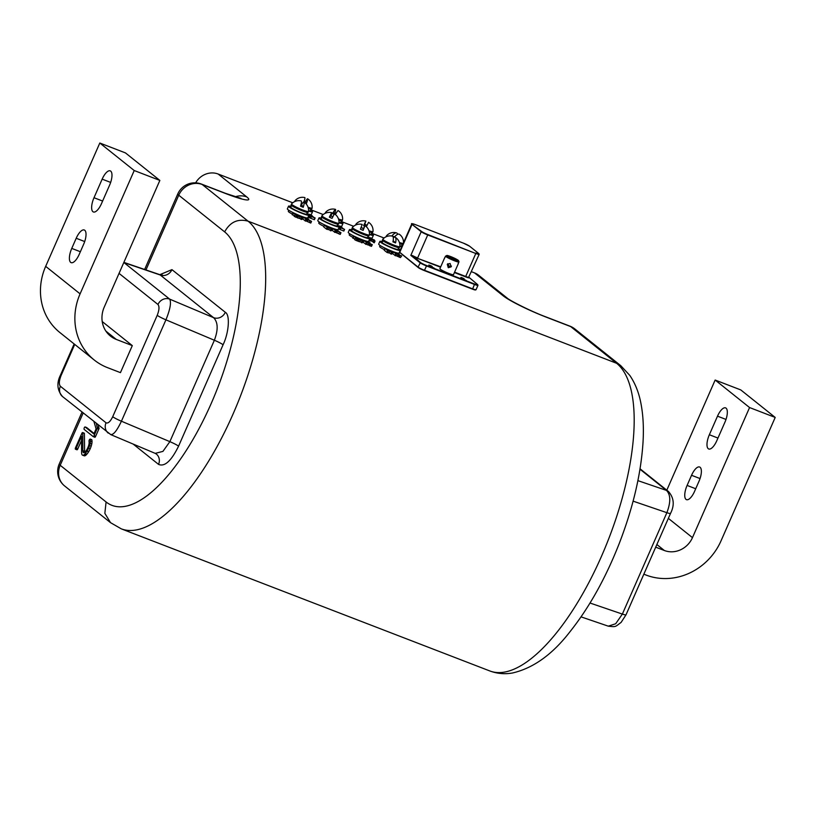 <?xml version="1.0" encoding="UTF-8"?>
<svg xmlns="http://www.w3.org/2000/svg" width="816" height="816" viewBox="0 0 816 816"><rect width="100%" height="100%" fill="white"/><g stroke="black" fill="none" stroke-linecap="round" stroke-linejoin="round"><path stroke-width="1.22" d="M655.707 547.169L664.336 550.494A22.277 20.461 128.6 0 0 692.468 537.632L749.567 407.551L775.2 417.435L740.785 389.926L715.153 380.042L749.567 407.551M666.805 490.192L715.153 380.042M709.349 434.744L717.509 416.16A12.067 4.58 111.1 0 1 725.577 407.878A12.067 4.58 111.1 0 1 724.965 422.117L716.805 440.701A12.067 4.58 111.1 0 1 708.737 448.984A12.067 4.58 111.1 0 1 709.349 434.744L717.968 438.059M687.103 485.428L691.55 475.289A12.067 4.58 111.1 0 1 699.618 467.007A12.067 4.58 111.1 0 1 699.006 481.246L694.559 491.385A12.067 4.58 111.1 0 1 686.491 499.657A12.067 4.58 111.1 0 1 687.103 485.428L695.722 488.743M643.844 574.199L646.068 575.056A59.405 54.56 -51.4 0 0 721.069 540.763L775.2 417.435M639.989 469.22L666.478 490.406A9.282 8.527 -51.4 0 1 668.559 491.599A9.282 8.527 -51.4 0 1 668.569 491.599L640.05 468.802M637.898 480.634L666.478 490.406C670.721 494.72 670.854 502.156 666.876 512.683L622.363 614.081L615.682 623.75L608.287 626.168C616.294 627.086 614.989 626.923 621.129 622.373L626.025 614.795A9.282 1.02 -156.3 0 1 622.363 614.081L590.019 603.024M620.782 365.68L629.84 375.462C635.236 383.438 638.928 392.741 640.927 403.379C643.161 414.946 643.865 427.87 643.028 442.15C641.009 473.872 633.083 507.644 619.252 543.466C605.666 578.075 589.285 607.441 570.109 631.574C552.626 654.289 533.45 668.1 512.601 672.976C504.839 674.373 497.23 673.7 489.794 670.946A166.943 63.413 -68.9 0 0 605.309 547.312A166.943 63.413 -68.9 0 0 616.59 363.273L620.782 365.68L574.882 328.991A18.564 18.564 0 0 0 569.966 326.165A18.564 7.048 -68.9 0 1 570.7 326.594A18.564 17.044 -51.4 0 1 574.882 328.991M474.484 272.87L503.156 295.8A18.564 17.044 -51.4 0 1 507.328 298.197L478.655 275.267A18.564 17.044 128.6 0 0 474.484 272.87L471.546 271.738M383.765 237.895L371.576 233.192M353.318 226.154L341.129 221.452M322.881 214.414L310.692 209.712M292.434 202.674L218.127 174.022A18.564 17.044 128.6 0 0 195.646 182.845M319.219 221.983L318.75 223.054A9.282 1.02 23.7 0 0 323.901 226.358M380.103 245.463L379.634 246.534A9.282 1.02 23.7 0 0 384.418 249.655M324.472 225.165L323.707 226.889L326.461 229.092L328.613 229.684L329.389 227.98L324.472 225.165L327.206 227.399L329.389 227.98L328.613 229.684L329.358 227.99M384.193 250.186L384.928 248.503L384.214 250.216L386.968 252.419L389.11 253.011L389.885 251.308L384.958 248.523L387.712 250.726L389.885 251.308L389.15 253.001L389.895 251.318M313.099 217.168L310.916 216.342L310.345 218.158L314.395 219.688L315.119 218.025M310.141 218.035L310.886 216.342L314.884 217.943L314.14 219.637L315.16 218.025M309.427 217.209L311.1 217.933M342.516 228.511L340.343 227.684L339.578 229.398L343.811 231.03L344.546 229.367L339.221 226.542M340.343 227.684L344.311 229.286L343.811 231.03M338.844 228.551L340.527 229.276M305.429 220.371L306.469 220.861M306.061 220.871L306.806 219.178L311.518 221.381L305.786 218.219L308.621 219.055L305.245 217.821L307.204 219.178L306.061 220.871L310.774 223.064L311.539 221.381L310.804 223.043M334.856 231.713L335.886 232.213M335.488 232.193L336.233 230.51L335.488 232.213L340.201 234.416L340.966 232.703L335.631 229.908L338.048 230.408L334.672 229.174L340.966 232.703L340.231 234.406L340.945 232.723M371.443 240.853L374.197 242.78L374.993 241.108M374.003 242.719L374.748 241.026L374.258 242.78M370.148 240.373L371.341 241.036L372.076 239.363L371.555 238.925L374.748 241.026M395.77 255.469L400.411 257.601L401.696 255.959L397.341 254.184L399.299 254.031L394.567 252.205L398.565 253.817L396.515 253.786L397.963 254.643L401.696 255.959L400.411 257.601L401.696 255.959M295.025 214.557L294.239 216.403L299.319 218.453L300.053 216.75L295.637 214.904L297.391 214.72L292.944 213.017L296.932 214.628L294.892 214.598L296.341 215.455L300.064 216.77L299.319 218.453M292.944 213.017L292.179 214.73L294.433 215.638M355.531 237.884L354.644 239.618L356.102 240.475L359.825 241.791L360.57 240.098L356.215 238.323L358.173 238.17L353.44 236.344L357.439 237.956L355.388 237.925L356.837 238.782L360.57 240.098L359.285 241.74L360.57 240.098M352.665 238.037L353.41 236.344L352.685 238.058L354.929 238.966M366.353 244.127L371.525 246.299L372.269 244.616L367.914 242.842L369.872 242.678L365.15 240.863L369.138 242.474L367.088 242.434L368.546 243.301L372.249 244.586L370.984 246.248L372.269 244.606M308.091 217.046L309.295 217.76L310.06 216.067L309.325 217.739M338.232 228.919L338.752 229.092L339.232 227.195M338.977 227.236L338.711 229.102L339.487 227.399M368.924 240.638L369.832 241.067L370.556 239.404L369.76 238.741M369.668 238.955L370.535 239.394L369.791 241.087L370.566 239.384M299.462 218.137L301.502 219.494L302.756 219.014L305.704 221.116L306.479 219.412L303.542 217.107L301.757 217.393L298.789 215.281L301.726 217.617L303.501 217.321L306.479 219.412M306.439 219.433L305.735 221.105M328.777 229.388L330.653 230.765L332.183 230.357L335.121 232.468L335.896 230.775L332.969 228.449L331.174 228.735L328.216 226.624L330.949 228.857L332.928 228.674L335.896 230.765L335.121 232.468L335.917 230.775M359.968 241.465L361.733 242.75L363.263 242.342L366.2 244.453L366.976 242.74L364.038 240.434L362.253 240.72L359.295 238.609L362.233 240.944L363.997 240.659L366.976 242.74L366.2 244.453L366.945 242.76M389.273 252.725L391.16 254.092L392.68 253.694L395.627 255.796L396.392 254.113M392.68 253.694L393.424 252.001L396.372 254.102L395.658 255.775M349.666 233.723L349.197 234.794A9.282 1.02 23.7 0 0 352.951 237.395M288.782 210.242L288.313 211.313A9.282 1.02 23.7 0 0 292.434 214.108M106.09 501.973L60.2 465.283A18.564 17.044 128.6 0 0 64.637 485.969L110.517 522.648L104.846 513.346L106.09 501.973A148.379 56.365 -68.9 0 0 211.181 403.553A148.379 56.365 -68.9 0 0 224.645 231.887L178.755 195.208A18.564 2.05 -156.3 0 1 177.786 193.933A18.564 18.564 0 0 1 201.46 184.069L225.491 193.341A18.564 7.048 -68.9 0 1 226.226 193.759A37.128 4.1 23.7 0 0 246.799 196.952L218.127 174.022M503.156 295.8A37.128 4.1 23.7 0 0 546.669 317.322L570.7 326.594L616.59 363.273L248.084 221.177C237.905 218.423 230.092 221.993 224.645 231.887M315.129 217.994L309.805 215.2L312.212 215.699L309.101 214.924L313.262 216.791M338.803 226.205L341.802 227.144L338.273 225.808M338.518 226.267L342.689 228.133M310.774 223.064L311.539 221.36M306.051 220.82L306.806 219.178M335.478 232.172L336.233 230.51M370.546 239.363L370.852 238.649L372.086 239.343L371.311 241.046M369.515 238.119L370.852 238.649M374.258 242.791L375.003 241.097L374.289 239.935L369.352 237.997M373.534 242.495L374.279 240.802M373.524 242.474L374.269 240.791M372.861 241.393L373.595 239.71M400.411 249.808L399.891 249.757M398.749 255.836L399.085 255.051M396.647 253.745L393.2 251.665L391.68 252.073L388.722 249.951L391.649 252.297L393.424 252.001M297.126 216.648L297.452 215.873M357.622 239.975L357.959 239.2M369.658 243.709L370.056 242.78M308.836 215.363L310.07 216.056L308.927 215.138M309.295 217.76L310.07 216.056M298.789 215.281L298.37 216.23M302.756 219.014L303.501 217.321M301.502 219.494L302.246 217.801M328.216 226.624L327.828 227.501M332.183 230.357L332.928 228.674M330.929 230.836L331.673 229.143M363.263 242.342L363.997 240.659M362.008 242.821L362.743 241.128M388.722 249.951L388.324 250.828M396.515 253.776L395.668 255.796M391.425 254.164L392.17 252.481M84.283 433.194L82.406 432.602A1.581 0.602 -68.9 0 0 82.273 432.694A1.795 0.683 -68.9 0 0 81.998 433.061L75.541 447.688A1.652 0.632 -68.9 0 0 75.337 448.249L75.266 448.667A1.387 0.53 -68.9 0 0 75.286 448.994L75.735 449.004A1.683 0.643 -68.9 0 0 76.021 448.647L81.508 436.244L81.58 452.299A16.187 6.151 -68.9 0 0 81.661 453.461A7.293 2.774 -68.9 0 0 81.794 454.135A6.426 2.438 -68.9 0 0 82.008 454.675A6.151 2.336 -68.9 0 0 82.304 455.032A6.314 2.397 -68.9 0 0 82.559 455.175A6.314 2.397 -68.9 0 0 82.875 455.236A6.11 2.315 -68.9 0 0 83.548 455.073A6.834 2.601 -68.9 0 0 84.303 454.563A10.139 3.845 -68.9 0 0 85.262 453.594A11.016 4.182 -68.9 0 0 87.026 451.136A11.302 4.294 -68.9 0 0 88.628 448.045A10.424 3.958 -68.9 0 0 89.576 445.567A8.17 3.101 -68.9 0 0 90.158 443.374A7.579 2.876 -68.9 0 0 90.423 441.17A9.19 3.488 -68.9 0 0 90.239 439.232L89.546 439.498A1.734 0.653 -68.9 0 0 89.26 440.028A3.692 1.408 -68.9 0 0 89.117 440.446A1.856 0.704 -68.9 0 0 89.036 440.742L89.005 441.028A1.397 0.53 -68.9 0 0 89.026 441.283A9.119 3.458 111.1 0 1 89.138 442.272A5.936 2.254 111.1 0 1 89.117 443.2A5.437 2.071 111.1 0 1 88.74 445.21A7.099 2.693 111.1 0 1 87.873 447.617A8.16 3.101 111.1 0 1 86.71 449.861A7.63 2.897 111.1 0 1 85.445 451.605A7.12 2.703 111.1 0 1 85.007 452.084A5.355 2.03 111.1 0 1 84.619 452.411L84.385 433.5L82.681 432.582L84.385 433.5M83.915 455.654A6.314 2.397 -68.9 0 0 84.16 455.797A6.314 2.397 -68.9 0 0 84.476 455.858A6.11 2.315 -68.9 0 0 85.15 455.695A6.834 2.601 -68.9 0 0 85.904 455.175A10.139 3.845 -68.9 0 0 86.863 454.216A11.016 4.182 -68.9 0 0 88.638 451.758A11.302 4.294 -68.9 0 0 90.229 448.667A10.424 3.958 -68.9 0 0 91.178 446.189A8.17 3.101 -68.9 0 0 91.759 443.996A7.579 2.876 -68.9 0 0 92.024 441.782A9.19 3.488 -68.9 0 0 91.841 439.855L91.667 439.64M75.429 449.177L77.336 449.616A1.683 0.643 -68.9 0 0 77.622 449.259L81.529 440.467M94.085 433.469L86.71 427.584A1.683 0.643 -68.9 0 0 86.669 427.553L84.691 427.105A7.752 2.948 -68.9 0 0 84.344 427.666L84.242 427.859A1.938 0.734 -68.9 0 0 84.048 428.369L84.079 429.318L93.187 436.591A1.479 0.561 -68.9 0 0 93.238 436.621A1.479 0.561 -68.9 0 0 93.371 436.631L93.769 436.244A2.203 0.836 -68.9 0 0 94.054 435.683L97.175 428.563A1.948 0.745 -68.9 0 0 97.349 428.135L96.39 423.637M93.31 436.642L94.789 437.213A1.479 0.561 -68.9 0 0 94.84 437.243A1.479 0.561 -68.9 0 0 94.972 437.254L95.37 436.866A2.203 0.836 -68.9 0 0 95.656 436.295L98.777 429.185A1.948 0.745 -68.9 0 0 98.95 428.757L98.246 425.126M82.64 432.551L84.242 433.174M84.456 451.248L82.855 450.626L82.783 432.878M84.517 451.962L82.916 451.35L82.855 450.626M84.517 452.482L82.916 451.35M84.619 452.411A4.498 1.703 111.1 0 1 83.936 452.737A4.386 1.663 111.1 0 1 83.569 452.707A4.386 1.663 111.1 0 1 83.395 452.605A4.672 1.775 111.1 0 1 83.263 452.482A4.58 1.744 111.1 0 1 83.161 452.319A4.621 1.754 111.1 0 1 83.069 452.135A4.845 1.836 111.1 0 1 82.997 451.901M91.749 439.681L90.148 439.059M91.841 439.855L90.239 439.232M93.993 421.719L96.084 428.91L93.871 433.959L85.109 426.962A1.683 0.643 -68.9 0 0 85.068 426.931L86.649 427.543M133.13 444.057L158.539 464.375C164.618 467.058 171.299 460.979 178.571 446.158L223.084 344.76C228.98 332.54 230.204 314.69 225.298 312.293A9.282 8.527 -51.4 0 1 213.578 317.659C218.056 322.167 218.321 329.705 214.373 340.252L165.934 319.821C170.177 309.386 171.421 302.491 169.687 299.135L123.828 262.497M108.253 433.123A9.282 8.527 -51.4 0 1 106.039 422.79L60.364 386.264A9.282 8.527 128.6 0 0 62.577 396.607L110.792 434.632L155.203 453.37L162.925 451.391L169.861 441.65L214.373 340.252A9.282 1.02 23.7 0 1 223.084 344.76M158.539 464.375A9.282 8.527 128.6 0 0 156.325 454.033L156.325 454.033A9.282 8.527 128.6 0 0 156.305 454.022L155.193 453.37M225.298 312.293L171.941 269.637A9.282 8.527 -51.4 0 1 160.222 274.992L162.109 274.696M110.344 434.316C113.026 435.53 116.719 431.164 121.421 421.219L165.934 319.821A9.282 1.02 23.7 0 1 157.223 315.313C159.273 310.07 159.518 306.459 157.967 304.49A9.282 8.527 -51.4 0 1 169.687 299.135L213.578 317.659L160.222 274.992L124.001 262.619A9.282 8.527 128.6 0 0 123.808 262.548M62.577 396.607L62.577 396.607C57.12 390.262 56.467 382.99 60.608 374.809L74.154 343.954M94.268 360.029L59.854 332.52A59.405 54.56 -51.4 0 1 45.676 266.353L80.09 293.862A59.405 54.56 128.6 0 0 94.268 360.029A59.405 54.56 128.6 0 0 107.63 367.69L120.442 372.637L132.304 345.607L102.224 321.555M132.304 345.607L116.29 339.425A25.99 23.868 -51.4 0 1 110.446 336.07A25.99 23.868 -51.4 0 1 104.234 307.122L159.854 180.418L125.45 152.908L99.807 143.024L134.222 170.534L159.854 180.418M80.09 293.862L134.222 170.534M45.676 266.353L99.807 143.024M94.003 197.727A12.067 4.58 -68.9 0 0 93.391 211.966A12.067 4.58 -68.9 0 0 101.459 203.684L109.619 185.099A12.067 4.58 -68.9 0 0 110.231 170.86A12.067 4.58 -68.9 0 0 102.163 179.143L94.003 197.727L102.622 201.042M71.757 248.411A12.067 4.58 -68.9 0 0 71.145 262.64A12.067 4.58 -68.9 0 0 79.213 254.368L83.66 244.229A12.067 4.58 -68.9 0 0 84.283 229.99A12.067 4.58 -68.9 0 0 76.204 238.272L71.757 248.411L80.376 251.726M382.469 241.689A11.138 1.234 23.7 0 0 379.868 241.393L378.675 244.096A11.138 1.234 23.7 0 0 388.385 249.696A11.138 1.234 23.7 0 0 399.075 253.052L400.258 250.349A11.138 1.234 23.7 0 0 398.279 248.625M379.868 241.393A11.138 1.234 23.7 0 0 389.569 246.993A11.138 1.234 23.7 0 0 400.258 250.349M382.898 240.72L382.163 242.403A8.629 0.949 23.7 0 0 389.681 246.738A8.629 0.949 23.7 0 0 397.963 249.339L398.708 247.656M395.179 237.252A9.721 9.721 0 0 1 399.85 246.646A9.282 1.02 -156.3 0 1 399.84 246.687A9.282 1.02 -156.3 0 1 392.261 244.463A9.282 1.02 -156.3 0 1 383.132 239.69A9.282 1.02 -156.3 0 1 382.847 239.221A9.282 1.02 -156.3 0 1 382.867 239.19A9.721 9.721 0 0 1 392.272 236.099A9.608 2.948 -68.3 0 1 392.71 236.324A9.608 2.948 111.7 0 1 392.945 241.852A8.048 0.887 -156.3 0 0 395.576 242.893L393.169 240.689M393.292 237.762A9.608 2.948 111.7 0 1 395.168 237.252A9.608 2.948 111.7 0 1 395.576 242.893M399.84 246.687L399.452 247.574A9.282 1.02 -156.3 0 1 391.874 245.351A9.282 1.02 -156.3 0 1 382.745 240.577A9.282 1.02 -156.3 0 1 382.449 240.108L382.847 239.221M398.942 249.043A11.138 1.234 23.7 0 0 400.534 249.523M382.469 240.261L382.265 240.73A11.138 1.234 23.7 0 0 382.633 241.312M399.881 246.259A11.138 1.234 23.7 0 0 401.717 246.82M384.224 237.915A11.138 1.234 23.7 0 0 383.459 238.027A11.138 1.234 23.7 0 0 383.622 238.415M399.901 245.851A8.629 0.949 23.7 0 0 401.554 245.973L402.298 244.29A9.282 1.02 -156.3 0 1 399.697 243.596M403.206 243.433A9.282 1.02 -156.3 0 1 402.676 243.403A9.282 1.02 -156.3 0 1 399.391 242.474M386.866 236.456A9.282 1.02 -156.3 0 1 386.437 235.865A9.282 1.02 -156.3 0 1 386.458 235.834A9.721 9.721 0 0 1 396.576 232.917A9.608 3.529 -63.8 0 1 397.678 234.304M403.481 242.811A9.721 9.721 0 0 0 399.442 234.335A9.608 3.529 -63.8 0 0 398.851 234.1A9.608 3.529 116.2 0 0 394.424 237.15M393.934 237.334A8.048 0.887 -156.3 0 1 393.088 236.926M391.874 236.018A9.608 3.529 -63.8 0 1 396.576 232.917M394.811 236.671L392.761 236.375M386.029 236.803A9.282 1.02 -156.3 0 1 386.039 236.752L386.437 235.865M402.818 244.321A9.282 1.02 -156.3 0 1 402.288 244.29M352.033 228.531L351.829 228.99A11.138 1.234 23.7 0 0 352.196 229.582M368.495 237.303A11.138 1.234 23.7 0 0 372.218 237.946L373.412 235.243A11.138 1.234 23.7 0 0 371.423 233.529M353.777 226.175A11.138 1.234 23.7 0 0 353.012 226.287A11.138 1.234 23.7 0 0 353.175 226.675M369.444 234.529A11.138 1.234 23.7 0 0 373.412 235.243M369.464 234.11A8.629 0.949 23.7 0 0 371.117 234.233L371.851 232.55M364.64 226.114A8.048 0.887 -156.3 0 1 363.579 225.634L365.864 221.105A9.721 9.721 0 0 0 356.011 224.094L356.011 224.094A9.282 1.02 -156.3 0 0 355.99 224.125L355.603 225.012A9.282 1.02 -156.3 0 1 355.623 224.981M366.343 226.715L368.577 222.309A9.721 9.721 0 0 1 372.994 231.55A9.282 1.02 -156.3 0 1 372.994 231.581A9.282 1.02 -156.3 0 1 368.954 230.734M363.467 228.521A9.282 1.02 -156.3 0 1 361.131 227.429M356.419 224.716A9.282 1.02 -156.3 0 1 355.99 224.125M365.864 221.105L364.732 224.227A8.048 0.887 -156.3 0 1 367.037 225.247M363.579 225.634L364.732 224.227M372.994 231.581L372.596 232.468A9.282 1.02 -156.3 0 1 369.26 231.856M321.586 216.791L321.382 217.25A11.138 1.234 23.7 0 0 321.749 217.841M338.059 225.573A11.138 1.234 23.7 0 0 341.782 226.205L342.965 223.502A11.138 1.234 23.7 0 0 340.986 221.789M323.34 214.435A11.138 1.234 23.7 0 0 322.575 214.547A11.138 1.234 23.7 0 0 322.738 214.934M338.997 222.788A11.138 1.234 23.7 0 0 342.965 223.502M339.017 222.37A8.629 0.949 23.7 0 0 340.67 222.503L341.414 220.82M335.427 214.567A9.608 1.04 114.4 0 1 338.222 210.62A9.721 9.721 0 0 1 342.557 219.81A9.282 1.02 -156.3 0 1 342.547 219.841A9.282 1.02 -156.3 0 1 338.507 218.994M332.887 216.719A9.282 1.02 -156.3 0 1 330.939 215.812M325.982 212.976A9.282 1.02 -156.3 0 1 325.553 212.384A9.282 1.02 -156.3 0 1 325.574 212.354A9.721 9.721 0 0 1 335.498 209.386A9.608 1.04 -65.6 0 1 334.866 212.731A8.048 0.887 -156.3 0 1 336.131 213.292M334.183 214.373A8.048 0.887 -156.3 0 1 332.581 213.629A9.608 1.04 114.4 0 1 335.386 209.396A9.608 1.04 -65.6 0 1 335.498 209.386M332.581 213.629L334.866 212.731M342.547 219.841L342.159 220.728A9.282 1.02 -156.3 0 1 338.813 220.116M325.145 213.323A9.282 1.02 -156.3 0 1 325.156 213.272L325.553 212.384M291.149 205.051L290.945 205.52A11.138 1.234 23.7 0 0 291.312 206.101M307.612 213.833A11.138 1.234 23.7 0 0 311.335 214.465L312.528 211.762A11.138 1.234 23.7 0 0 310.539 210.049M292.893 202.694A11.138 1.234 23.7 0 0 292.128 202.817A11.138 1.234 23.7 0 0 292.301 203.204M308.56 211.048A11.138 1.234 23.7 0 0 312.528 211.762M308.581 210.63A8.629 0.949 23.7 0 0 310.233 210.763L310.967 209.08M295.535 201.236A9.282 1.02 -156.3 0 1 295.106 200.756A9.282 1.02 -156.3 0 1 295.106 200.644A9.282 1.02 -156.3 0 1 295.127 200.614A9.721 9.721 0 0 1 304.837 197.594A9.608 0.959 -66.9 0 1 304.929 197.696A9.608 0.959 113.1 0 1 303.838 202.052M304.225 200.909A8.048 0.887 -156.3 0 1 305.612 201.521A9.608 0.959 113.1 0 1 307.581 198.757A9.721 9.721 0 0 1 312.11 208.07A9.282 1.02 -156.3 0 1 312.11 208.111A9.282 1.02 -156.3 0 1 308.071 207.254M301.594 204.592A9.282 1.02 -156.3 0 1 301.053 204.337M307.581 198.757A9.608 0.959 113.1 0 1 306.367 203.745A8.048 0.887 -156.3 0 1 305.714 203.48M306.367 203.745L305.612 201.521M294.709 201.583A9.282 1.02 -156.3 0 1 294.719 201.532L295.106 200.644M312.11 208.111L311.712 208.998A9.282 1.02 -156.3 0 1 308.377 208.386M352.033 229.949A11.138 1.234 23.7 0 0 349.421 229.653L348.238 232.356A11.138 1.234 23.7 0 0 357.938 237.956A11.138 1.234 23.7 0 0 368.628 241.312L369.821 238.609A11.138 1.234 23.7 0 0 367.832 236.885M349.421 229.653A11.138 1.234 23.7 0 0 359.122 235.253A11.138 1.234 23.7 0 0 369.821 238.609M352.451 228.98L351.716 230.663A8.629 0.949 23.7 0 0 359.234 234.998A8.629 0.949 23.7 0 0 367.526 237.599L368.261 235.916M352.39 227.511A9.282 1.02 -156.3 0 1 352.4 227.48A9.282 1.02 -156.3 0 1 352.42 227.45L352.012 228.368A9.282 1.02 -156.3 0 1 352.012 228.368A9.282 1.02 -156.3 0 0 360.213 233.09A9.282 1.02 -156.3 0 0 369.005 235.834L369.403 234.947A9.282 1.02 -156.3 0 1 360.601 232.203A9.282 1.02 -156.3 0 1 352.39 227.511M361.08 227.562A8.048 0.887 -156.3 0 1 363.436 228.602L364.936 225.634A9.721 9.721 0 0 1 369.403 234.906A9.282 1.02 -156.3 0 1 369.403 234.947M364.936 225.634L363.13 230.367A8.048 0.887 -156.3 0 1 360.407 229.184L362.212 224.451A9.721 9.721 0 0 0 352.42 227.45M363.13 230.367L363.436 228.602M321.586 218.209A11.138 1.234 23.7 0 0 318.985 217.913L317.791 220.616A11.138 1.234 23.7 0 0 327.502 226.216A11.138 1.234 23.7 0 0 338.191 229.571L339.374 226.868A11.138 1.234 23.7 0 0 337.396 225.145M318.985 217.913A11.138 1.234 23.7 0 0 328.685 223.513A11.138 1.234 23.7 0 0 339.374 226.868M322.014 217.24L321.28 218.923A8.629 0.949 23.7 0 0 328.797 223.268A8.629 0.949 23.7 0 0 337.079 225.859L337.824 224.176M329.358 217.168L330.888 215.934A9.608 0.551 -65.9 0 0 331.857 212.741A9.608 0.551 -65.9 0 0 331.786 212.772A9.608 0.551 114.1 0 0 329.358 217.168A8.048 0.887 -156.3 0 0 332.061 218.372A9.608 0.551 114.1 0 1 334.57 213.945A9.721 9.721 0 0 1 338.966 223.176A9.282 1.02 -156.3 0 1 338.956 223.207A9.282 1.02 -156.3 0 1 330.041 220.412A9.282 1.02 -156.3 0 1 321.963 215.75A9.282 1.02 -156.3 0 1 321.983 215.72A9.282 1.02 -156.3 0 1 321.994 215.699M330.888 215.934A8.048 0.887 -156.3 0 1 332.846 216.791M338.956 223.207L338.569 224.094A9.282 1.02 -156.3 0 1 329.654 221.299A9.282 1.02 -156.3 0 1 321.565 216.638A9.282 1.02 -156.3 0 1 321.606 216.587M291.149 206.468A11.138 1.234 23.7 0 0 288.538 206.173L287.354 208.876A11.138 1.234 23.7 0 0 297.055 214.486A11.138 1.234 23.7 0 0 307.744 217.831L308.938 215.128A11.138 1.234 23.7 0 0 306.949 213.415M288.538 206.173A11.138 1.234 23.7 0 0 298.248 211.783A11.138 1.234 23.7 0 0 308.938 215.128M291.567 205.499L290.833 207.182A8.629 0.949 23.7 0 0 298.35 211.528A8.629 0.949 23.7 0 0 306.643 214.118L307.377 212.435M291.567 204.214A9.282 1.02 -156.3 0 1 291.516 204.01A9.282 1.02 -156.3 0 1 291.536 203.98L291.128 204.898A9.282 1.02 -156.3 0 0 291.179 205.102A9.282 1.02 -156.3 0 0 299.921 209.865A9.282 1.02 -156.3 0 0 308.122 212.354L308.519 211.466A9.282 1.02 -156.3 0 1 308.519 211.466A9.282 1.02 -156.3 0 1 300.308 208.978A9.282 1.02 -156.3 0 1 291.567 204.214M301.022 204.439A8.048 0.887 -156.3 0 1 301.543 204.673A9.608 1.571 112.6 0 1 303.95 202.093A9.608 1.571 112.6 0 1 303.226 207.295A8.048 0.887 -156.3 0 1 300.523 206.162A9.608 1.571 112.6 0 0 301.349 201.073A9.608 1.571 -67.4 0 0 301.165 200.93A9.721 9.721 0 0 0 291.536 203.98M303.226 207.295L301.543 204.673M454.573 272.167L465.712 276.461L475.799 253.49A5.569 0.612 23.7 0 0 479.176 254.347L468.496 277.613L469.22 277.868A5.936 0.653 23.7 0 1 465.681 276.889L465.712 276.461A5.569 0.612 23.7 0 0 469.027 277.379L477.503 284.488A5.202 0.571 -156.3 0 1 474.626 284.05L426.554 265.516A5.202 0.571 23.7 0 1 420.464 262.497L412.549 255.602L410.825 255.377L421.199 231.724L412.029 224.39A5.569 0.612 -156.3 0 1 411.733 224.002L400.248 250.175M477.503 284.488L469.067 277.379L468.496 277.613L469.22 277.868L468.496 277.613M440.538 267.199L417.608 258.356A5.936 0.653 23.7 0 1 412.182 255.867L410.825 255.377L419.995 262.711A5.569 0.612 23.7 0 0 426.523 265.945L426.554 265.516M445.567 256.153L446.903 255.449L458.51 260.579L459.01 261.803L458.266 263.497A7.426 0.816 -156.3 0 1 458.306 263.66A7.426 0.816 -156.3 0 1 458.092 263.752L458.837 262.069A7.426 0.816 -156.3 0 1 451.789 259.682A7.426 0.816 -156.3 0 1 445.495 256.173L444.751 257.866A7.426 0.816 -156.3 0 1 444.71 257.693A7.426 0.816 -156.3 0 1 444.863 257.611M448.27 267.709L451.146 266.852L450.126 263.486L447.29 264.272L448.27 267.709M458.306 263.66L453.492 274.645A7.426 0.816 -156.3 0 1 446.23 272.35A7.426 0.816 -156.3 0 1 439.895 268.678L444.71 257.693M447.841 263.701L449.188 266.322L451.472 266.108M458.837 262.069L458.337 260.834A6.497 0.714 -156.3 0 1 452.217 258.754A6.497 0.714 -156.3 0 1 446.729 255.714L445.495 256.173M458.337 260.834L446.729 255.714M446.903 255.449A6.497 0.714 -156.3 0 1 453.023 257.54A6.497 0.714 -156.3 0 1 458.51 260.579M668.355 518.364L692.468 537.632M691.55 475.289L700.046 478.564M717.509 416.16L725.995 419.434M656.87 544.527L664.336 550.494M626.025 614.795L670.528 513.397A9.282 1.02 -156.3 0 1 666.876 512.683L633.104 501.146M489.794 670.946L121.288 528.85A166.943 63.413 -68.9 0 0 236.803 405.215A166.943 63.413 -68.9 0 0 248.084 221.177L202.195 184.498L226.226 193.759M546.669 317.322A18.564 7.048 -68.9 0 0 545.935 316.904L569.966 326.165M246.799 196.952A18.564 17.044 128.6 0 0 235.171 196.789M145.962 269.933L178.755 195.208A18.564 17.044 128.6 0 1 202.195 184.498A18.564 7.048 -68.9 0 0 201.46 184.069M327.134 229.378L327.879 227.695M326.93 229.306L327.675 227.623M326.655 229.194L327.389 227.501M326.461 229.092L327.206 227.399M387.641 252.705L388.385 251.022M387.427 252.644L388.171 250.951M387.151 252.521L387.896 250.828M386.968 252.419L387.712 250.726M310.61 218.27L311.355 216.587M310.345 218.158L311.08 216.464M340.037 229.622L340.782 227.929M339.762 229.5L340.507 227.807M310.549 222.992L311.294 221.309M309.142 222.452L309.886 220.759M307.448 221.728L308.193 220.034M306.388 221.126L307.132 219.433M339.976 234.345L340.721 232.652M338.569 233.794L339.303 232.111M336.875 233.07L337.62 231.377M335.815 232.468L336.549 230.785M373.728 242.597L374.462 240.904M371.096 240.985L371.841 239.292M370.831 240.873L371.576 239.18M370.637 240.761L371.382 239.078M399.238 257.193L399.983 255.51M397.229 256.336L397.963 254.643M395.872 255.592L396.617 253.909M297.616 218.005L298.35 216.322M295.596 217.148L296.341 215.455M294.239 216.403L294.984 214.72M292.638 214.945L293.383 213.262M292.363 214.832L293.107 213.139M358.112 241.332L358.856 239.649M356.102 240.475L356.837 238.782M354.746 239.741L355.49 238.048M353.144 238.282L353.879 236.589M352.869 238.16L353.614 236.467M369.811 245.851L370.556 244.157M367.802 244.984L368.546 243.301M366.445 244.249L367.19 242.556M309.08 217.688L309.825 216.005M308.815 217.576L309.55 215.883M308.621 217.474L309.366 215.781M338.507 229.041L339.242 227.348M369.577 241.016L370.321 239.333M369.311 240.904L370.056 239.221M369.128 240.802L369.862 239.108M305.49 221.054L306.235 219.361M305.225 220.942L305.959 219.249M305.031 220.83L305.776 219.147M301.237 219.422L301.971 217.729M300.982 219.31L301.726 217.617M300.788 219.198L301.532 217.505M334.917 232.397L335.651 230.714M334.642 232.285L335.386 230.591M334.458 232.183L335.192 230.489M330.653 230.765L331.398 229.072M330.409 230.653L331.153 228.959M330.215 230.54L330.949 228.857M358.867 239.557L359.275 238.629M365.986 244.382L366.731 242.689M365.721 244.27L366.466 242.576M365.537 244.157L366.272 242.474M361.733 242.75L362.477 241.057M361.488 242.638L362.233 240.944M361.294 242.525L362.029 240.832M395.413 255.724L396.158 254.041M395.148 255.612L395.893 253.929M394.954 255.51L395.699 253.817M391.16 254.092L391.904 252.409M390.915 253.98L391.649 252.297M390.711 253.868L391.456 252.185M64.637 485.969A18.564 18.564 0 0 1 59.231 464.008A18.564 2.05 -156.3 0 0 60.2 465.283L83.14 413.039M171.941 269.637L159.844 274.666M84.334 433.245L82.732 432.633M84.364 433.306L82.763 432.694M84.374 433.398L82.773 432.776M84.313 452.605L83.069 452.135M84.119 452.686L83.161 452.319M83.936 452.737L83.263 452.482M92.024 441.782L90.423 441.17M91.759 443.996L90.158 443.374M91.178 446.189L89.576 445.567M90.229 448.667L88.628 448.045M88.638 451.758L87.026 451.136M86.863 454.216L85.262 453.594M85.904 455.175L84.303 454.563M85.15 455.695L83.548 455.073M84.476 455.858L82.875 455.236M77.846 448.861L76.245 448.239M77.622 449.259L76.021 448.647M77.336 449.616L75.735 449.004M77.112 449.779L75.511 449.167M86.71 427.584L85.109 426.962M99.042 427.839L97.441 427.227M99.073 428.114L97.471 427.502M99.032 428.431L97.43 427.808M98.95 428.757L97.349 428.135M98.777 429.185L97.175 428.563M95.656 436.295L94.054 435.683M95.37 436.866L93.769 436.244M95.156 437.141L93.554 436.519M94.972 437.254L93.371 436.631M178.571 446.158A9.282 1.02 23.7 0 0 169.861 441.65L121.421 421.219A9.282 1.02 23.7 0 1 112.72 416.711L157.223 315.313M106.039 422.79C108.069 423.677 110.293 421.658 112.72 416.711M60.364 386.264C58.803 384.295 59.048 380.695 61.098 375.452A9.282 1.02 -156.3 0 1 60.608 374.809M74.725 344.413L61.098 375.452M157.967 304.49L119.044 273.38M116.29 339.425L105.886 331.112M110.66 182.417L102.163 179.143M84.701 241.546L76.204 238.272M472.403 289.109L424.361 270.596L472.658 288.864A5.569 0.612 23.7 0 0 476.044 289.731L472.413 289.119A5.202 0.571 23.7 0 0 475.493 289.762M424.351 270.586L418.241 267.566A5.202 0.571 23.7 0 0 424.33 270.575L426.523 265.945L474.586 284.478A5.569 0.612 -156.3 0 0 477.972 285.335L476.044 289.731M399.452 252.175A5.569 0.612 23.7 0 0 399.718 252.43L418.088 267.444M412.549 255.602A5.569 0.612 23.7 0 0 417.649 257.927L427.727 234.957L475.799 253.49L427.768 234.529A5.202 0.571 23.7 0 1 421.668 231.509L412.029 224.39L399.718 252.43L418.067 267.107L420.464 262.497M475.83 253.062A5.202 0.571 23.7 0 0 478.706 253.501L469.618 246.218L463.427 243.148L415.344 224.604L463.427 243.148A5.202 0.571 -156.3 0 1 469.537 246.167L469.679 246.289M412.498 224.176A5.202 0.571 -156.3 0 1 415.375 224.624M478.706 253.501L469.537 246.167M399.422 252.052L418.067 267.107A5.569 0.612 23.7 0 0 424.595 270.331L472.658 288.864L474.626 284.05M463.876 279.398L465.977 280.327M461.581 277.573L463.682 278.491M429.532 265.21L431.633 266.128M431.827 267.046L433.928 267.964M421.668 231.509L421.199 231.724A5.569 0.612 23.7 0 0 427.727 234.957L427.768 234.529M440.701 266.822L417.608 258.356M465.681 276.889L454.41 272.544M434.51 268.403L431.113 266.903M432.225 266.567L428.818 265.078M479.176 254.347L478.88 253.654M477.972 285.335L477.666 284.641M670.528 513.397C674.679 505.216 674.016 497.944 668.559 491.599M581.053 616.865L608.287 626.168M545.935 316.904C530.716 311.304 509.215 300.186 507.328 298.197M240.965 198.37L225.491 193.341M323.687 226.858L324.431 225.165M343.842 231.061L344.576 229.367M339.568 229.378L340.303 227.695M371.362 241.046L372.096 239.363M299.319 218.464L300.064 216.77M294.148 216.281L294.892 214.588M292.169 214.71L292.903 213.017M354.654 239.608L355.388 237.915M369.322 244.494L370.066 242.801M298.013 216.964L298.758 215.281M305.745 221.116L306.49 219.433M327.44 228.317L328.175 226.624M358.51 240.302L359.254 238.609M387.937 251.644L388.681 249.951M121.288 528.85L110.537 522.658M59.231 464.008L81.998 412.131M144.626 269.474L177.786 193.933M91.708 439.651L90.107 439.039M84.16 455.797L82.559 455.175M77 449.789L75.398 449.177M94.84 437.243L93.238 436.621M123.879 262.385L159.579 274.584M383.02 239.017L383.459 238.027M352.583 227.276L353.012 226.287M322.136 215.536L322.575 214.547M291.7 203.796L292.128 202.817M331.857 212.741A9.721 9.721 0 0 0 321.983 215.72L321.565 216.638M308.519 211.436A9.721 9.721 0 0 0 303.95 202.093M415.364 224.614C412.141 223.553 410.927 223.349 411.733 224.002M466.558 280.755L463.162 279.266M464.263 278.919L460.867 277.43"/></g></svg>
